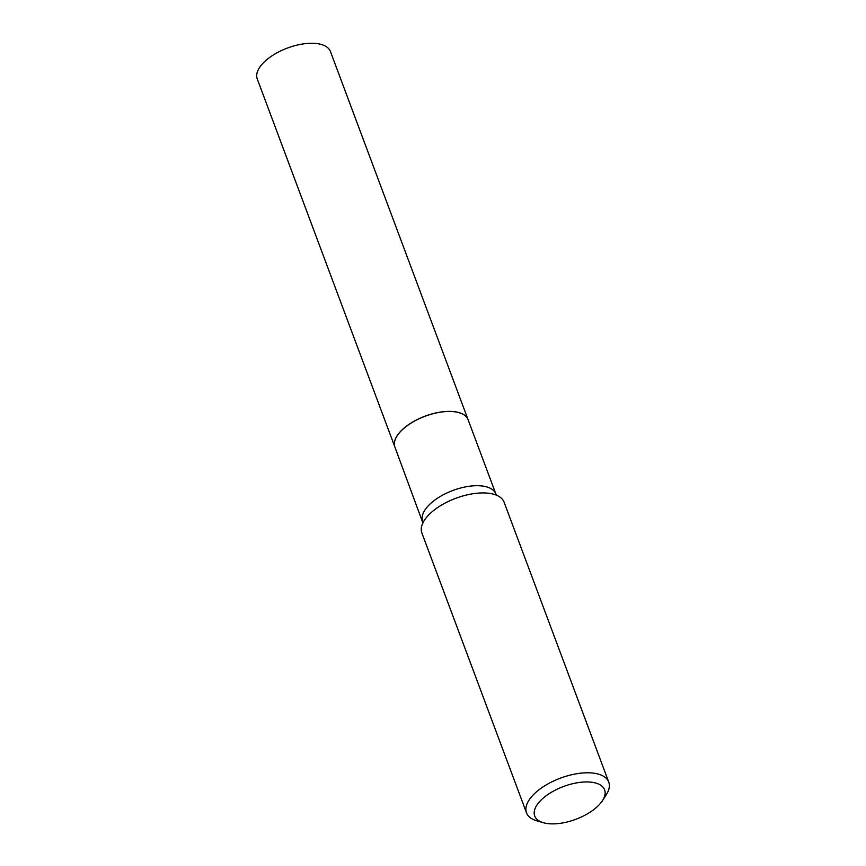 <?xml version="1.0" encoding="UTF-8"?>
<svg xmlns="http://www.w3.org/2000/svg" width="866" height="866" viewBox="0 0 866 866"><rect width="100%" height="100%" fill="white"/><g stroke="black" fill="none" stroke-linecap="round" stroke-linejoin="round"><path stroke-width="1.3" d="M468.095 419.707A39.067 18.338 159.5 0 0 468.073 419.653L330.444 51.549A39.067 18.338 159.5 0 0 313.351 43.3A39.067 18.338 159.5 0 0 272.996 55.175A39.067 18.338 159.5 0 0 257.256 78.914L394.885 447.018A39.067 18.338 159.5 0 0 394.907 447.062M468.073 419.653A39.067 18.338 159.5 0 0 450.98 411.404A39.067 18.338 159.5 0 0 410.625 423.279A39.067 18.338 159.5 0 0 394.885 447.018M459.034 412.692A38.959 18.294 159.5 0 0 458.98 412.671A38.959 18.294 159.5 0 0 399.94 432.166A38.959 18.294 159.5 0 0 397.169 435.782A38.959 18.294 159.5 0 0 397.137 435.836M422.673 521.343A39.067 18.338 159.5 0 1 427.642 506.491A39.067 18.338 159.5 0 1 466.265 486.746A39.067 18.338 159.5 0 1 495.872 493.977L468.116 419.75A39.067 18.338 159.5 0 0 459.099 412.703A39.067 18.338 159.5 0 0 399.886 432.253A39.067 18.338 159.5 0 0 397.104 435.879A39.067 18.338 159.5 0 0 394.918 447.116L422.954 523.118M539.453 801.786A37.314 17.515 159.5 0 0 543.318 822.7A37.314 17.515 159.5 0 0 599.867 804.027A37.314 17.515 159.5 0 0 602.519 800.563A37.314 17.515 159.5 0 0 585.719 781.944A37.314 17.515 159.5 0 0 539.453 801.786M602.519 800.563L606.287 794.707A43.895 20.611 159.5 0 0 608.744 782.095A43.895 20.611 159.5 0 0 575.479 773.955A43.895 20.611 159.5 0 0 532.081 796.146A43.895 20.611 159.5 0 0 526.506 812.838A43.895 20.611 159.5 0 0 536.639 820.752L543.318 822.7M608.744 782.095L504.109 502.237A43.895 20.611 159.5 0 0 494.713 494.551A43.895 20.611 159.5 0 0 427.447 516.288A43.895 20.611 159.5 0 0 423.918 521.018A43.895 20.611 159.5 0 0 421.872 532.98L526.506 812.838M495.872 493.977L496.824 495.504"/></g></svg>
